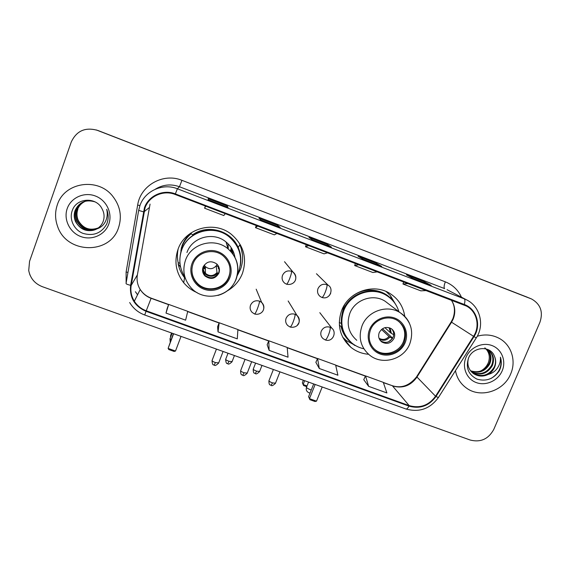 <?xml version="1.0" encoding="UTF-8"?>
<svg xmlns="http://www.w3.org/2000/svg" width="570" height="570" viewBox="0 0 570 570"><rect width="100%" height="100%" fill="white"/><g stroke="black" fill="none" stroke-linecap="round" stroke-linejoin="round"><path stroke-width="0.85" d="M404.764 316.407C403.282 306.468 398.316 298.808 389.851 293.436C373.478 282.898 348.569 291.633 341.665 310.408C336.785 324.9 339.805 337.162 350.728 347.18C355.915 351.362 361.865 353.728 368.583 354.276M342.798 337.362L343.19 337.689M227.409 290.821C234.448 286.731 239.457 280.917 242.45 273.372C247.359 257.918 243.582 244.836 231.121 234.135C213.9 220.17 185.036 228.378 178.025 249.325C174.007 261.48 175.902 272.617 183.718 282.741C187.373 287.123 191.826 290.415 197.085 292.631M178.146 249.019C177.12 253.8 177.177 258.566 178.296 263.319M180.191 255.723L182.029 245.656C183.875 240.768 186.81 236.636 190.836 233.258M181.474 247.302L180.911 250.793M242.464 254.712L240.576 245.15M386.681 291.975L386.332 291.605M527.735 297.39L96.33 129.953M527.036 297.098L98.09 130.544L529.587 298.16M57.313 204.858C54.941 211.905 54.998 218.987 57.499 226.112C66.291 254.092 110.145 255.025 118.532 227.701C122.179 216.422 120.242 205.941 112.732 196.265C97.954 177.021 64.246 182.151 57.313 204.858C54.941 211.905 54.998 218.987 57.499 226.112C66.291 254.092 110.145 255.025 118.532 227.701C122.179 216.422 120.242 205.941 112.732 196.265C97.954 177.021 64.246 182.151 57.313 204.858M455.459 370.678C456.862 377.96 460.496 383.738 466.374 388.006C480.489 398.601 503.809 391.198 510.635 374.02C516.47 361.024 511.497 344.978 499.413 338.466C492.516 334.747 485.127 334.006 477.247 336.236C485.127 334.006 492.516 334.747 499.413 338.466C511.497 344.978 516.47 361.024 510.635 374.02C503.809 391.198 480.489 398.601 466.374 388.006C460.496 383.738 456.862 377.96 455.459 370.678M145.001 207.972C149.012 196.158 163.448 189.696 175.154 194.463L466.331 306.012C476.898 311.313 480.36 326.111 473.556 336.321L435.544 396.228C428.718 405.484 419.94 408.612 409.189 405.619L146.241 310.785C141.189 308.904 137.22 305.719 134.328 301.216C131.335 296.315 130.288 291.049 131.186 285.42L145.001 207.972M144.445 207.758L130.608 285.314C129.447 297.583 134.591 306.247 146.048 311.313L408.982 406.118C419.997 409.182 429.003 405.975 435.993 396.492L474.005 336.592C481.579 325.328 476.67 308.833 464.279 304.473L175.353 193.914C163.355 189.026 148.556 195.653 144.445 207.758M431.062 285.363L424.287 281.701L406.396 274.833L412.744 278.331L431.176 285.406M423.916 282.613L424.287 281.701M381.665 266.404L376.321 263.283L358.117 256.293L362.997 259.236L381.757 266.439M375.951 264.209L376.321 263.283M208.257 199.842L228.064 207.452L227.302 206.055L208.114 198.688L208.257 199.849L228.064 207.452M226.938 207.017L227.302 206.055M260.768 219.999L280.226 227.473L277.846 225.471L259.001 218.232L260.775 220.006L280.226 227.473M277.483 226.418L277.846 225.471M312.339 239.792L331.448 247.131L327.515 244.537L308.99 237.426L312.346 239.799L331.448 247.131M327.144 245.478L327.515 244.537M539.918 322.314C543.36 311.961 540.595 304.195 531.611 299.001L97.434 130.345C85.243 126.939 76.515 130.836 71.257 142.023L29.554 261.338L28.721 270.501C30.238 278.26 34.763 283.646 42.28 286.66L470.264 440.054C480.645 442.626 488.49 439.057 493.805 429.353L539.918 322.314M363.76 379.684L368.619 386.332L386.887 392.937L383.289 382.349L365.52 375.894L363.738 379.72M217.605 326.717L218.018 331.89L237.284 338.858L237.897 329.546L219.186 322.748L217.583 326.76M167.174 308.448L166.005 313.087L185.62 320.176L187.737 311.327L168.699 304.416L167.16 308.491M315.873 362.328L319.3 368.505L337.896 375.224L335.652 365.049L317.576 358.48L315.851 362.37M269.111 350.358L288.035 357.198L287.195 347.451L268.805 340.774L267.145 344.722L269.111 350.358L268.805 340.774M308.726 245.563L305.506 246.767L306.282 244.63M327.636 252.795L324.038 253.849L305.506 246.767M257.69 226.041L255.495 227.658L256.279 225.499M276.935 233.401L274.355 234.869L255.495 227.658M205.72 206.155L204.587 208.207L205.385 206.034M225.314 213.657L223.782 215.546L204.587 208.207M358.865 264.744L354.654 265.549L355.416 263.425M377.44 271.847L372.866 272.51L354.654 265.549M408.12 283.582L402.962 284.01L403.71 281.894M426.367 290.565L420.859 290.85L402.962 284.01M218.018 331.89L219.186 322.748M166.005 313.087L168.699 304.416M319.3 368.505L317.576 358.48M368.619 386.332L365.52 375.894M98.211 227.986C89.568 231.185 82.828 228.727 77.99 220.604C76.401 216.842 76.252 213.144 77.541 209.511C78.981 205.692 81.674 202.906 85.614 201.153M98.325 227.893C89.746 230.993 83.063 228.52 78.29 220.469C76.701 216.714 76.551 213.023 77.841 209.404M97.727 228.328C88.856 231.962 81.88 229.575 76.793 221.153C75.183 217.355 75.033 213.622 76.337 209.96C77.891 205.884 80.79 202.998 85.037 201.296M97.848 228.242C89.034 231.769 82.116 229.361 77.093 221.018C75.489 217.227 75.34 213.501 76.644 209.845C78.168 205.834 81.011 202.977 85.179 201.26M96.701 228.955C99.807 227.173 101.98 224.609 103.227 221.26C104.645 217.035 104.26 212.909 102.087 208.884C96.394 196.679 76.829 197.726 72.483 210.002C68.721 218.894 73.872 229.838 82.921 233.351C93.345 236.365 101.253 233.322 106.64 224.224L107.046 223.191C108.635 218.588 108.521 213.964 106.704 209.325C107.773 213.921 107.231 218.217 105.094 222.207C103.184 225.563 100.384 227.815 96.701 228.955C87.744 232.624 80.705 230.209 75.575 221.716C73.943 217.875 73.794 214.106 75.112 210.408C79.201 202.072 85.835 199.222 95.012 201.858M97.349 228.57C90.302 233.223 79.173 229.546 75.881 221.573C74.257 217.747 74.107 213.985 75.418 210.294C77.057 206.034 80.121 203.077 84.609 201.424M67.224 208.556C63.299 219.45 69.754 232.567 80.876 236.579C91.948 240.747 104.987 234.904 108.792 224.074C112.767 213.301 106.504 200.113 95.325 195.98C84.21 191.691 70.979 197.605 67.224 208.556M29.726 274.362L30.103 275.317M193.045 263.86C190.686 271.056 191.976 277.533 196.921 283.29C205.856 293.621 224.559 290.03 228.905 277.191C231.527 269.068 229.71 262.043 223.447 256.115C214.021 247.53 197.092 251.819 193.045 263.86M191.997 268.135C191.548 273.721 193.202 278.609 196.949 282.798C205.848 293.094 224.473 289.517 228.805 276.728C230.138 273.144 230.38 269.482 229.518 265.741M231.833 248.898L231.448 252.182M231.684 248.484L231.249 251.954M232.895 252.973L232.745 253.835M182.934 243.483L181.688 247.722M191.256 233.664C187.103 237.056 184.082 241.245 182.193 246.24L180.441 254.341M233.073 254.298L231.619 248.328M238.46 249.168C236.422 244.095 233.237 239.856 228.912 236.45C213.771 223.839 188.029 230.978 181.787 249.596L180.811 252.759M237.647 273.707L238.737 271.213C243.041 257.69 239.799 246.197 229.005 236.721C213.807 224.067 187.965 231.235 181.709 249.917C178.439 259.5 179.522 268.563 184.944 277.106M235.004 257.576C233.978 251.313 231 246.126 226.076 242.022C213.693 231.285 192.14 237.035 186.946 252.517M227.993 243.739L228.314 249.061M203.055 267.152C201.98 270.451 202.614 273.393 204.958 275.966C210.686 279.97 215.339 279.001 218.93 273.059C220.056 269.574 219.322 266.532 216.714 263.924C211.014 260.276 206.461 261.352 203.055 267.152M202.535 269.681L204.951 275.331C210.643 279.307 215.275 278.345 218.844 272.439L219.329 268.605M203.248 267.807L205.378 269.368M205.371 268.627L203.269 266.924M240.219 265.898C241.466 259.571 240.796 253.436 238.203 247.487L239.82 244.765C243.283 252.881 243.511 261.06 240.512 269.289L237.291 275.552M184.958 278.203C181.509 273.999 179.237 269.232 178.146 263.91L178.439 262.763L179.985 263.333M190.694 233.123L192.517 234.869C207.487 223.775 231.178 230.43 238.203 247.487C240.369 252.467 241.167 257.654 240.597 263.034M180.526 267.052L178.146 263.91M217.07 264.266L216.187 265.848C212.81 269.361 209.197 269.61 205.335 266.596L204.195 265.086M217.996 265.442L218.453 268.698L219.443 269.51M205.357 267.701L203.476 266.219M218.303 273.593L216.999 272.538L216.187 265.848L218.78 266.817M203.269 266.639L202.913 267.572M232.417 253.401L232.667 251.769M230.529 251.156L231.242 247.729M170.537 337.419L170.573 335.63L171.563 333.001M170.637 337.148L171.784 333.079M173.622 333.735L168.114 348.405L175.51 351.035L181.025 336.393M173.365 333.642L168.114 348.405L168.834 349.567L174.107 351.441L175.51 351.035M370.514 329.823C367.707 338.131 369.517 345.057 375.951 350.6C384.857 357.839 400.047 353.386 404.208 342.349C407.187 333.486 405.042 326.282 397.774 320.753C388.747 314.476 374.469 319.214 370.514 329.823M373.371 348.17L375.274 349.859C384.144 357.077 399.285 352.645 403.425 341.651C406.182 333.828 404.65 327.116 398.836 321.509M344.722 304.501L343.724 306.66L342.164 313.536M388.127 296.5L386.04 295.089C371.597 285.627 349.467 293.293 343.347 309.93C339.535 320.589 341.017 330.237 347.786 338.879M398.893 311.726C396.855 304.808 392.794 299.421 386.695 295.566C372.203 286.069 349.994 293.764 343.845 310.458C339.506 323.389 342.235 334.298 352.046 343.176C355.53 345.969 359.471 347.843 363.874 348.79M388.391 303.724L385.185 301.281C373.329 293.301 354.932 299.556 349.852 313.322C346.254 324.038 348.562 333.03 356.77 340.304M379.221 332.652C377.96 336.393 378.801 339.492 381.75 341.95C386.952 344.658 391.084 343.411 394.141 338.195C395.438 334.341 394.526 331.184 391.412 328.733C386.246 326.211 382.178 327.522 379.221 332.652M380.375 340.661L380.774 340.974C385.954 343.667 390.058 342.42 393.101 337.24C394.233 334.113 393.742 331.327 391.626 328.883M355.844 345.762L346.132 340.454L342.67 337.112M341.366 323.518L339.278 322.428M353.329 295.417L353.436 295.488C365.427 286.86 383.133 288.919 392.174 299.877L390.365 295.588L395.495 304.166M352.203 343.304C346.41 339.121 342.684 333.514 341.017 326.489L339.371 325.206M386.075 291.491L390.365 295.588M384.871 327.665L390.514 332.787L393.692 334.718M382.491 328.719L392.666 338.145M388.569 341.808L392.416 338.566M392.338 338.537L389.004 336.485L381.501 329.46M306.724 386.667L303.589 385.541L302.349 382.791L303.368 380.24M307.016 385.926L303.133 384.529L304.658 380.696M315.146 384.458L309.467 398.658L316.507 401.159L322.192 386.987M313.685 383.938L308.584 396.692L309.945 399.713L314.961 401.494L316.507 401.159M484.842 347.835C489.167 351.818 490.328 356.756 488.326 362.655C486.716 366.539 483.987 369.396 480.132 371.234M487.015 349.317C491.105 353.3 492.01 358.167 489.73 363.938C485.284 371.419 478.964 373.792 470.777 371.07M486.673 349.161C490.521 353.129 491.326 357.91 489.103 363.496C484.785 370.814 478.601 373.243 470.542 370.771M485.839 348.833L487.906 349.795C493.356 353.671 494.817 358.979 492.28 365.726C487.264 373.842 480.439 375.993 471.796 372.196M488.02 349.866C492.865 353.813 494.069 358.95 491.639 365.277C486.773 373.229 480.068 375.445 471.525 371.925M494.397 356.122C490.414 345.235 473.093 346.567 468.611 357.853C465.469 367.472 468.248 374.554 476.933 379.114C486.253 381.772 493.72 378.972 499.349 370.7L499.783 369.752C501.522 365.555 501.735 361.366 500.424 357.183C500.738 361.216 499.641 364.992 497.126 368.526C494.91 371.498 491.939 373.464 488.205 374.419C491.105 372.759 493.235 370.4 494.575 367.344C496.135 363.489 496.078 359.748 494.397 356.122C495.943 359.741 495.886 363.396 494.219 367.094C488.967 375.459 481.935 377.532 473.128 373.3L472.637 372.958M488.205 374.419C483.282 376.827 478.458 376.613 473.727 373.77C468.597 369.916 466.837 364.729 468.455 358.202M466.003 357.362C461.736 367.294 466.609 379.1 476.299 382.591C485.925 386.225 498.009 380.739 502.163 370.856C506.459 361.031 501.75 349.161 492.031 345.57C482.37 341.836 470.122 347.379 466.003 357.362M500.424 357.183C502.441 366.047 499.37 373.108 491.226 378.366M473.556 336.321L451.561 322.2L453.193 319.065C455.779 312.317 455.181 306.005 451.383 300.134M409.189 405.619L392.552 385.968C402.456 388.754 410.535 385.883 416.784 377.354L451.561 322.2L451.184 321.908L452.808 318.794M126.134 282.955L126.112 272.025L137.655 205.079C140.477 185.35 163.355 172.56 181.944 180.327L445.327 281.844C443.966 285.449 443.738 287.708 444.657 288.62L179.457 186.746C170.95 183.725 162.892 184.552 155.275 189.226M445.327 281.844C452.744 284.836 458.116 289.952 461.451 297.198M447.044 289.695L466.78 299.97L447.044 289.695M143.369 211.791L138.667 210.408L139.942 205.578M129.668 302.528C133.216 308.427 138.225 312.581 144.709 314.989L146.048 311.313M408.982 406.118C407.814 408.198 406.809 409.16 405.961 408.996C419.242 412.673 430.051 408.861 438.387 397.568L438.508 397.376M435.993 396.492L438.387 397.568L476.271 337.903M138.66 210.465L126.055 283.418C125.949 283.931 127.466 284.565 130.608 285.314M474.005 336.592L476.256 337.924C484.749 325.214 480.239 306.56 466.78 299.97M464.279 304.473C465.149 301.395 465.127 299.514 464.215 298.815L177.384 188.77L175.353 193.914M139.964 205.528C144.923 190.857 162.863 182.835 177.384 188.77L179.457 186.746L181.944 180.327M530.755 298.644L528.889 297.868M97.434 130.345L98.09 130.544M137.577 294.754L135.411 291.719L137.555 294.79M126.112 272.025L127.958 272.403M137.655 205.079L139.942 205.549M435.544 396.228L416.642 376.699L451.162 321.936M150.06 204.11L137.356 275.018C136.529 280.176 137.484 285.007 140.213 289.503C142.849 293.636 146.483 296.571 151.107 298.302L168.606 304.658M143.953 211.897L149.098 207.701M131.186 285.42L137.384 274.847M146.241 310.785L151.164 298.153L168.663 304.501M187.672 311.583L219.094 322.99M237.875 329.809L268.712 341.003M287.216 347.729L317.476 358.715M335.716 365.334L365.413 376.122M383.389 382.648L392.039 385.619C401.244 388.626 409.381 385.748 416.463 376.984M229.895 277.554C233.771 267.622 228.292 255.517 218.118 251.769C208 247.879 195.731 253.393 192.047 263.49C188.207 273.529 193.85 285.577 203.989 289.211C214.064 293.001 226.169 287.551 229.895 277.554M226.076 242.022L227.993 248.791C237.206 257.248 239.863 267.401 235.966 279.236C229.589 297.583 202.756 302.328 190.537 287.159C183.918 279.093 182.236 270.109 185.499 260.205C191.135 243.411 214.548 237.156 227.993 248.791C237.263 257.198 240.006 267.287 236.222 279.065M236.18 279.186C232.703 287.487 226.618 292.902 217.918 295.438M169.995 338.644L171.093 339.706M218.78 266.81L218.901 269.133M217.954 265.328L218.453 268.698M217.441 272.987C213.237 279.464 201.98 275.51 202.835 267.829M216.999 272.538C213.401 276.279 209.546 276.55 205.442 273.344C203.853 271.683 203.134 269.717 203.269 267.437M405.142 342.698C409.153 333.158 404.33 321.601 394.768 318.089C385.263 314.433 373.407 319.784 369.574 329.474C365.591 339.107 370.571 350.607 380.097 354.02C389.567 357.582 401.266 352.288 405.142 342.698M385.185 301.281L400.282 312.788C410.942 320.76 414.091 331.163 409.737 343.974C403.738 359.634 381.971 365.655 369.438 354.989C360.582 347.144 358.11 337.433 362.028 325.848C367.557 310.956 387.486 304.173 400.282 312.788C404.308 315.36 407.343 318.801 409.381 323.105M308.548 382.092L306.453 387.408C306.995 388.156 308.463 388.982 310.864 389.894L311.248 390.03M390.008 327.978L391.391 333.379M389.103 327.665L390.514 332.787M389.873 337.084C386.809 340.504 383.311 341.173 379.378 339.1M389.004 336.485C386.04 339.684 382.712 340.269 379.022 338.224M291.484 271.277C287.43 270.201 284.451 271.541 282.542 275.303C281.53 278.424 282.257 281.046 284.701 283.169L286.56 284.216C287.195 284.045 288.228 282.186 289.66 278.644C291.149 274.647 291.755 272.196 291.484 271.277L293.037 272.111C299.464 278.787 293.564 285.862 286.56 284.216L286.525 284.209M225.642 359.406C226.197 365.448 227.444 362.769 227.701 363.774L228.976 361.287C226.532 360.333 225.456 359.62 225.734 359.157L228.021 353.229M295.388 280.134C296.421 276.906 295.638 274.234 293.037 272.111L284.523 261.708M232.104 361.594L228.976 361.287M326.874 284.615C322.869 283.554 319.913 284.886 317.996 288.62C316.963 291.79 317.704 294.426 320.233 296.528L321.95 297.462C322.734 297.348 323.853 295.538 325.306 292.032C326.795 288.064 327.315 285.591 326.874 284.615L328.277 285.342C333.935 288.306 330.365 300.219 321.95 297.462L321.822 297.383M253.208 369.225C253.301 374.568 254.769 372.652 255.26 373.599L256.628 371.163C254.149 370.186 253.044 369.46 253.301 368.99L255.595 363.111M259.621 371.455L256.628 371.163M329.339 295.531L330.685 293.386M212.019 360.653C212.574 366.845 213.885 364.13 214.142 365.149L215.41 362.584C212.902 361.601 211.805 360.86 212.118 360.375L216.443 349.082M259.478 301.124C255.417 300.062 252.439 301.402 250.551 305.142C249.632 307.886 250.166 310.301 252.132 312.396L254.633 314.013C255.153 313.842 256.087 312.068 257.433 308.676C258.915 304.701 259.599 302.178 259.478 301.124L261.687 302.456C267.216 309.645 260.697 315.637 254.633 314.013M218.709 362.876L215.41 362.584M263.44 309.888C264.387 307.045 263.803 304.565 261.687 302.456L256.172 289.182M240.611 370.799C240.675 376.228 242.207 374.355 242.727 375.309L244.095 372.794C241.545 371.79 240.412 371.034 240.711 370.536L245.057 359.335M294.982 314.241C290.971 313.201 288.014 314.533 286.119 318.238C285.171 321.074 285.741 323.525 287.829 325.613L290.144 327.045C290.814 326.931 291.833 325.199 293.201 321.843C294.676 317.889 295.274 315.353 294.982 314.241L296.977 315.402C302.535 322.926 296.635 328.434 290.144 327.045M247.245 373.072L244.095 372.794M297.291 325.292L298.851 322.926C299.827 320.005 299.207 317.49 296.977 315.402L288.156 300.981M268.912 380.846C268.954 386.261 270.479 384.401 271.028 385.37L272.496 382.905C269.902 381.879 268.741 381.109 269.012 380.596L273.379 369.488M330.051 327.201C326.083 326.168 323.147 327.493 321.245 331.177C320.262 334.077 320.867 336.557 323.055 338.623L325.221 339.912C326.033 339.855 327.13 338.167 328.519 334.846C329.994 330.913 330.507 328.363 330.051 327.201L331.861 328.22C337.098 332.317 332.688 342.67 325.221 339.912M275.51 383.168L272.496 382.905M343.083 337.597L350.728 347.18M184.559 277.711L183.718 282.741M144.709 314.989L405.961 408.996M134.328 301.216L140.213 289.503C142.885 293.514 146.54 296.4 151.164 298.153M187.715 311.419L219.151 322.841M237.889 329.645L268.769 340.853M287.202 347.55L317.54 358.566M335.673 365.149L365.484 375.972M383.325 382.456L392.039 385.619M452.908 318.566C455.38 311.569 454.839 305.413 451.283 300.098M381.686 266.404L362.983 259.229M431.084 285.363L412.73 278.324M196.949 282.798L196.921 283.29M204.951 275.331L204.958 275.966M170.017 338.801L170.216 342.036M172.119 333.201L170.138 338.487M205.335 266.596L205.442 273.344C204.003 272.196 203.212 270.273 203.07 267.565M375.274 349.859L375.951 350.6M386.04 295.089L386.695 295.566M380.774 340.974L381.75 341.95M392.773 300.611L392.174 299.877M355.694 345.677L354.241 345.185M306.439 387.372C305.805 389.887 306.646 391.69 308.954 392.787L310.059 393.008M227.701 363.774C228.2 363.083 227.459 365.961 232.004 361.836L234.441 355.53M316.464 273.743L328.277 285.342M255.26 373.599C255.738 372.901 255.004 375.765 259.528 371.69L261.986 365.406M214.142 365.149C214.641 364.437 213.95 367.401 218.602 363.147L223.091 351.462M242.727 375.309C243.226 374.604 242.492 377.54 247.145 373.336L251.669 361.708M271.028 385.37C271.505 384.657 270.779 387.586 275.41 383.418L279.97 371.847M319.806 312.673L331.861 328.22M473.128 373.3L473.727 373.77"/></g></svg>
